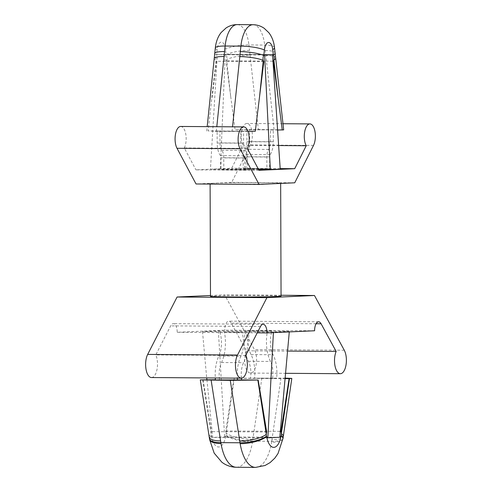 <?xml version="1.0" encoding="UTF-8"?>
<svg xmlns="http://www.w3.org/2000/svg" width="492" height="492" viewBox="0 0 492 492"><rect width="100%" height="100%" fill="white"/><g stroke="black" fill="none" stroke-linecap="round" stroke-linejoin="round"><path stroke-width="0.37" stroke-dasharray="2.46 1.84" d="M215.471 379.953L219.58 379.762A15.873 7.134 -89.6 0 1 221.511 362.518A26.457 11.888 90.4 0 0 224.383 331.922L241.873 332.284A17.638 7.921 -89.6 0 1 240.914 356.196A24.698 11.095 90.4 0 0 237.365 378.145M224.383 331.922L241.873 332.284M314.591 330.772L224.758 330.138L177.212 332.284A8.813 3.961 90.4 0 0 173.313 323.65A8.813 3.961 90.4 0 0 170.662 325.87L155.792 354.892A13.229 5.941 -89.6 0 1 157.028 369.351A13.229 5.941 -89.6 0 1 151.468 377.542M257.242 332.85L177.212 332.284M289.284 331.417L218.368 330.919L202.519 331.639L273.435 332.137L289.284 331.417L289.284 331.916M249.924 330.772A17.638 7.921 90.4 0 0 251.049 354.591A24.698 11.095 -89.6 0 1 254.604 378.182L250.489 378.373A15.873 7.134 90.4 0 0 248.442 361.3A26.457 11.888 -89.6 0 1 245.354 330.975L271.99 330.925A17.638 7.921 90.4 0 0 273.115 354.744A24.698 11.095 -89.6 0 1 276.664 378.342L272.55 378.526A15.873 7.134 90.4 0 0 270.508 361.454A26.457 11.888 -89.6 0 1 267.42 331.134L271.99 330.925M245.354 330.975L267.42 331.134M285.317 378.612L233.94 378.256L234.29 378.237L226.209 433.28A3.53 1.587 90.4 0 0 225.803 430.967L233.94 378.256M254.604 378.182L276.664 378.342M285.385 378.114L234.29 378.237M203.036 379.646L211.535 431.613A3.53 1.587 90.4 0 0 211.148 433.956A3.53 1.587 90.4 0 0 211.375 435.746A3.53 1.587 90.4 0 0 211.486 436.096A3.53 1.587 90.4 0 0 212.71 437.419A3.53 1.587 90.4 0 0 212.747 437.419L267.832 437.806M278.109 130.005L270.489 129.95L270.532 141.85A8.819 3.961 -89.6 0 1 268.675 149.439A8.819 3.961 90.4 0 0 266.818 157.028L266.861 168.922L269.634 168.799L269.591 156.899A2.644 1.187 -89.6 0 1 270.151 154.623A14.994 6.734 90.4 0 0 273.306 141.721L273.263 129.826L235.078 129.703L258.318 129.476L283.675 129.882M273.263 129.826L246.849 129.783L246.892 141.678A8.819 3.961 -89.6 0 1 245.034 149.273A8.819 3.961 90.4 0 0 243.183 156.862L243.22 168.756L245.994 168.627L245.957 156.733A2.644 1.187 -89.6 0 1 246.51 154.457A14.994 6.734 90.4 0 0 249.665 141.555L249.622 129.66M247.445 169.795L244.672 169.924L244.629 158.03A2.644 1.187 90.4 0 0 244.057 155.804A14.994 6.734 -89.6 0 1 240.816 143.19L240.773 131.296L243.546 131.167L243.589 143.061A8.819 3.961 90.4 0 0 245.496 150.484A8.819 3.961 -89.6 0 1 247.402 157.901L247.445 169.795L221.031 169.758L220.994 157.864A2.644 1.187 90.4 0 0 220.416 155.638A14.994 6.734 -89.6 0 1 217.175 143.024L217.132 131.124L219.906 131.001L208.134 130.921L216.013 60.141A3.53 1.587 90.4 0 0 216.56 61.272L212.163 97.404M244.672 169.924L221.031 169.758M259.001 170.306L195.964 169.863L231.664 168.252L243.183 145.3A12.349 5.547 -89.6 0 1 241.603 131.592A12.349 5.547 -89.6 0 1 246.879 123.467A12.349 5.547 -89.6 0 1 251.996 131.395A12.349 5.547 -89.6 0 1 250.459 144.968L231.695 182.36L196.031 183.971M280.225 168.59L231.664 168.252M258.644 169.629L210.441 169.291L220.342 168.842L280.225 169.266M266.861 168.922L243.22 168.756M269.634 168.799L245.994 168.627M264.61 54.987L217.335 54.655A3.53 1.587 90.4 0 0 216.529 55.184L217.095 49.661A9.563 4.299 -89.6 0 1 221.252 42.127A9.563 4.299 -89.6 0 1 225.459 49.28L226.068 54.753A17.638 4.016 173.6 0 1 249.518 50.418L250.065 55.332A17.638 4.016 -6.4 0 0 226.609 59.661L230.717 96.567L226.074 60.842A3.53 1.587 90.4 0 0 226.609 59.661A3.53 1.587 90.4 0 0 226.068 54.753A3.53 1.587 90.4 0 0 225.293 54.298A3.53 1.587 90.4 0 0 225.256 54.298L272.537 54.63M276.904 183.608A35.283 0.738 179.8 0 1 237.242 184.131A35.283 0.738 179.8 0 1 210.102 183.51A35.283 0.738 179.8 0 1 213.866 183.165A35.283 0.738 179.8 0 1 253.528 182.637A35.283 0.738 179.8 0 1 280.661 183.264A35.283 0.738 179.8 0 1 276.904 183.608M294.733 182.803L231.695 182.36M279.339 145.552L243.183 145.3M247.328 148.4L184.291 147.957L195.964 169.863M180.705 126.456A12.349 5.547 -89.6 0 1 185.822 134.384A12.349 5.547 -89.6 0 1 184.291 147.957M281.055 296.135A35.283 0.738 -0.2 0 0 261.627 295.538A35.283 0.738 -0.2 0 0 214.26 296.036A35.283 0.738 -0.2 0 0 210.496 296.381M210.496 295.507L224.635 294.868L254.438 349.591A13.229 5.941 -89.6 0 1 256.191 364.301A13.229 5.941 -89.6 0 1 250.533 373.071A13.229 5.941 -89.6 0 1 245.139 365.089A13.229 5.941 -89.6 0 1 246.332 350.808L231.258 323.133A8.813 3.961 90.4 0 0 228.78 321.147A8.813 3.961 90.4 0 0 224.758 330.138M281.055 295.262L224.635 294.868M288.46 351.103L246.332 350.808M245.619 355.525L155.792 354.892M220.342 168.842L225.256 54.298L217.335 54.655L210.441 169.291M202.519 331.639L206.689 377.93M206.935 379.676L212.747 437.419L224.635 436.884A3.53 1.587 90.4 0 0 225.883 435.451A3.53 1.587 90.4 0 0 225.994 435.082A3.53 1.587 90.4 0 0 226.209 433.28A20.16 5.35 -171.6 0 0 252.827 439.448L252.568 441.201A20.16 5.357 -171.7 0 1 225.994 435.082M218.368 330.919L224.635 436.884L279.794 437.271M273.435 332.137L273.435 332.629M240.773 131.296L217.132 131.124M255.317 131.253L219.906 131.001L219.949 142.895A8.819 3.961 90.4 0 0 221.855 150.318A8.819 3.961 -89.6 0 1 223.768 157.735L223.805 169.629M247.993 131.419L216.32 131.37L208.134 130.921M252.993 24.711A27.201 12.22 -89.6 0 1 264.671 45.061L274.081 129.587M230.717 96.567L235.078 129.703M272.63 61.168L226.074 60.842M214.74 53.48A17.638 3.303 -174.1 0 0 216.529 55.184A3.53 1.587 90.4 0 0 216.013 60.141A17.638 3.303 5.9 0 1 214.229 58.437M263.841 61.605L216.56 61.272M275.661 57.933A17.638 4.016 -6.4 0 0 265.828 55.442M265.28 50.528A17.638 4.016 173.6 0 1 275.114 53.019M266.695 432.001L211.535 431.613M279.862 431.349L225.803 430.967M241.646 379.922L215.447 379.738M209.241 437.191A20.16 6.15 171.1 0 1 211.148 433.956L202.686 379.664M211.375 435.746A20.16 6.138 -8.9 0 0 209.586 438.034M236.418 467.265A37.226 16.722 90.4 0 0 252.427 442.117A20.16 5.793 9.1 0 1 225.883 435.451A17.066 7.663 90.4 0 1 218.725 446.976A17.066 7.663 90.4 0 1 211.486 436.096A20.16 6.587 -9.6 0 0 209.617 439.59M282.943 438.889A20.16 5.793 9.1 0 1 271.559 442.253L271.701 441.336A20.16 5.338 -171.6 0 0 283.041 438.243M280.993 378.065L271.959 439.584A20.16 5.35 -171.6 0 0 283.3 436.472M241.412 378.17A15.873 7.134 -89.6 0 1 243.571 362.672A26.457 11.888 90.4 0 0 245.902 356.196M246.412 353.982A26.457 11.888 90.4 0 0 246.443 332.082M219.813 332.131A17.638 7.921 -89.6 0 1 218.854 356.042A24.698 11.095 90.4 0 0 215.305 377.991M313.502 145.417L250.459 144.968M344.271 350.224L254.438 349.591M316.104 323.73L231.258 323.133M260.496 326.503L170.662 325.87M216.32 131.37L216.8 126.708M232.076 131.481L232.556 126.819M274.505 47.552A17.638 4.016 -6.4 0 0 264.671 45.061L248.909 44.95L249.518 50.418M237.236 24.6A27.201 12.22 -89.6 0 1 248.909 44.95A17.638 4.016 -6.4 0 0 225.459 49.28M250.065 55.332L258.318 129.476M215.312 47.958A17.638 3.303 -174.1 0 0 217.095 49.661M270.532 141.85L246.892 141.678M268.675 149.439L245.034 149.273M266.818 157.028L243.183 156.862M269.591 156.899L245.957 156.733M270.151 154.623L246.51 154.457M273.306 141.721L249.665 141.555M243.589 143.061L219.949 142.895M245.496 150.484L221.855 150.318M247.402 157.901L223.768 157.735M244.629 158.03L220.994 157.864M244.057 155.804L220.416 155.638M240.816 143.19L217.175 143.024M271.959 439.584L271.701 441.336L252.568 441.201L252.427 442.117M261.861 377.936L252.827 439.448M255.551 467.4A37.226 16.722 90.4 0 0 271.559 442.253M248.442 361.3L270.508 361.454M251.049 354.591L273.115 354.744M221.511 362.518L243.571 362.672M218.854 356.042L240.914 356.196M282.986 123.726L246.879 123.467M210.102 183.51L210.102 184.07M286.018 373.317L250.533 373.071M318.613 321.78L228.78 321.147M263.146 324.283L173.313 323.65M272.574 54.63L225.293 54.298M206.726 131.069L207.181 126.641M267.869 437.806L212.71 437.419"/><path stroke-width="0.74" d="M267.039 332.918A8.813 3.961 90.4 0 0 263.146 324.283A8.813 3.961 90.4 0 0 260.496 326.503L245.619 355.525A13.229 5.941 -89.6 0 1 246.861 369.984A13.229 5.941 -89.6 0 1 241.301 378.17A13.229 5.941 -89.6 0 1 235.809 369.615A13.229 5.941 -89.6 0 1 237.507 355.046L266.916 297.648L314.468 295.501L344.271 350.224A13.229 5.941 -89.6 0 1 346.024 364.935A13.229 5.941 -89.6 0 1 340.359 373.699A13.229 5.941 -89.6 0 1 334.966 365.722A13.229 5.941 -89.6 0 1 336.159 351.442L321.091 323.767A8.813 3.961 90.4 0 0 318.613 321.78A8.813 3.961 90.4 0 0 314.591 330.772L267.039 332.918L257.242 332.85M289.284 331.916L279.794 437.271A3.53 1.587 90.4 0 0 281.043 435.838A3.53 1.587 90.4 0 0 281.153 435.475A3.53 1.587 90.4 0 0 281.363 433.667A3.53 1.587 90.4 0 0 280.963 431.355L289.099 378.643L285.317 378.612M289.099 378.643L291.824 378.409L285.385 378.114M257.845 380.052L266.307 434.344A20.16 6.15 171.1 0 1 239.733 441.041L230.274 380.359L258.195 380.039L266.695 432.001A3.53 1.587 90.4 0 0 266.307 434.344A3.53 1.587 90.4 0 0 266.535 436.133A3.53 1.587 90.4 0 0 266.646 436.49A3.53 1.587 90.4 0 0 267.869 437.806A3.53 1.587 90.4 0 0 267.906 437.806L279.794 437.271M230.274 380.359L200.305 379.886L215.447 379.738M282.267 130.036L273.349 61.174A3.53 1.587 90.4 0 0 273.89 59.993A17.638 4.016 -6.4 0 0 275.661 57.933L283.675 129.882L278.109 130.005M306.221 145.743L294.702 168.695L259.001 170.306L247.328 148.4A12.349 5.547 90.4 0 0 248.86 134.826A12.349 5.547 90.4 0 0 243.743 126.899A12.349 5.547 90.4 0 0 238.466 135.023A12.349 5.547 90.4 0 0 240.053 148.732L259.069 184.414L294.733 182.803L313.502 145.417A12.349 5.547 90.4 0 0 315.034 131.838A12.349 5.547 90.4 0 0 309.917 123.91A12.349 5.547 90.4 0 0 304.64 132.034A12.349 5.547 90.4 0 0 306.221 145.743L279.339 145.552M294.702 168.695L280.225 168.59M277.998 96.899L273.89 59.993A3.53 1.587 90.4 0 0 273.343 55.086A3.53 1.587 90.4 0 0 272.574 54.63A3.53 1.587 90.4 0 0 272.537 54.63L280.225 169.266L258.644 169.629M270.329 169.709L264.61 54.987A3.53 1.587 90.4 0 0 263.804 55.516A3.53 1.587 90.4 0 0 263.294 60.473A3.53 1.587 90.4 0 0 263.841 61.605L255.317 131.253L247.993 131.419M259.069 184.414L196.031 183.971L177.009 148.289A12.349 5.547 -89.6 0 1 175.429 134.58A12.349 5.547 -89.6 0 1 180.705 126.456L243.743 126.899M210.102 184.07L210.496 296.381A35.283 0.738 -0.2 0 0 245.779 296.996A35.283 0.738 -0.2 0 0 281.055 296.135L280.661 183.436M241.301 378.17L151.468 377.542A13.229 5.941 -89.6 0 1 145.976 368.982A13.229 5.941 -89.6 0 1 147.674 354.412L177.089 297.014L210.496 295.507M266.916 297.648L177.089 297.014M314.468 295.501L281.055 295.262M336.159 351.442L288.46 351.103M206.689 377.93L206.935 379.676M267.832 437.806L273.435 332.137M214.74 53.48A17.638 3.303 -174.1 0 1 224.567 51.543L224.051 56.506A17.638 3.303 5.9 0 0 214.229 58.437L215.312 47.958C216.031 41.605 217.999 36.433 221.209 32.447L226.068 27.97C229.45 25.732 233.177 24.606 237.236 24.6A27.201 12.22 -89.6 0 0 225.133 46.02A17.638 3.303 -174.1 0 0 215.312 47.958M232.556 126.819L240.895 46.131L225.133 46.02L224.567 51.543M273.349 61.174L272.63 61.168M275.661 57.933L275.114 53.019A17.638 4.016 173.6 0 1 273.343 55.086L272.734 49.618A17.638 4.016 -6.4 0 0 274.505 47.552C273.884 41.777 271.996 36.826 268.835 32.687L264.192 28.296C260.822 25.971 257.088 24.778 252.993 24.711L237.236 24.6M272.734 49.618A9.563 4.299 -89.6 0 0 268.527 42.466A9.563 4.299 -89.6 0 0 264.376 49.993L263.804 55.516A17.638 3.303 -174.1 0 0 240.324 51.654M239.813 56.617A17.638 3.303 5.9 0 1 263.294 60.473L259.444 97.736M280.963 431.355L279.862 431.349M258.195 380.039L241.646 379.922A15.873 7.134 -89.6 0 1 241.412 378.17M215.305 377.991A24.698 11.095 90.4 0 0 215.471 379.953L241.646 379.922M211.142 380.224L220.6 440.906A20.16 6.15 171.1 0 1 209.241 437.191L209.512 438.938A20.16 6.138 -8.9 0 0 220.871 442.634L221.019 443.538A37.226 16.722 90.4 0 0 236.418 467.265L255.551 467.4L264.991 465.512L270.108 462.591L274.844 458.113L278.017 453.532L283.041 438.243A20.16 5.338 -171.6 0 0 281.153 435.475M209.586 438.034A20.16 6.138 -8.9 0 0 209.512 438.938L209.617 439.59A20.16 6.587 -9.6 0 0 221.019 443.538M282.943 438.889A20.16 5.793 9.1 0 0 281.043 435.838A17.066 7.663 90.4 0 1 273.884 447.363A17.066 7.663 90.4 0 1 266.646 436.49A20.16 6.587 -9.6 0 1 240.151 443.673L240.004 442.769A20.16 6.156 -8.8 0 0 266.535 436.133M283.041 438.243L283.3 436.472A20.16 5.35 -171.6 0 0 281.363 433.667L289.45 378.625M245.902 356.196A26.457 11.888 90.4 0 0 246.412 353.982M237.365 378.145A24.698 11.095 90.4 0 0 237.531 380.107M240.053 148.732L177.009 148.289M237.507 355.046L147.674 354.412M321.091 323.767L316.104 323.73M272.537 54.63L264.61 54.987M216.8 126.708L224.051 56.506M264.376 49.993A17.638 3.303 -174.1 0 0 240.895 46.131A27.201 12.22 -89.6 0 1 252.993 24.711M240.151 443.673A37.226 16.722 90.4 0 0 255.551 467.4M239.733 441.041L240.004 442.769L220.871 442.634L220.6 440.906M309.917 123.91L282.986 123.726M340.359 373.699L286.018 373.317M275.114 53.019L274.505 47.552M207.181 126.641L214.229 58.437M200.305 379.886L209.241 437.191M209.617 439.59L214.174 453.126L221.831 462.179C226.142 465.469 231.006 467.16 236.418 467.265M291.824 378.409L283.3 436.472"/></g></svg>
